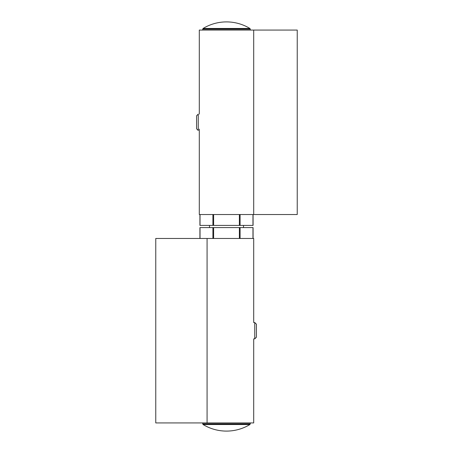 <?xml version="1.0" encoding="UTF-8"?>
<svg xmlns="http://www.w3.org/2000/svg" width="453" height="453" viewBox="0 0 453 453"><rect width="100%" height="100%" fill="white"/><g stroke="black" fill="none" stroke-linecap="round" stroke-linejoin="round"><path stroke-width="0.68" d="M253.08 214.529L253.08 225.413L199.92 225.413L199.92 214.529M199.92 238.471L199.92 227.587L253.08 227.587L253.08 238.471M199.292 114.133L199.292 30.068L297.236 30.068L297.236 214.529L199.292 214.529L199.292 129.099M196.574 127.197L196.574 128.794L198.244 130.458L198.244 114.133L196.574 115.804L196.574 127.197M254.756 338.867L253.708 338.867L253.708 422.932L155.764 422.932L155.764 238.471L253.708 238.471L253.708 322.542L254.756 322.542L254.756 338.867L256.426 337.196L256.426 324.206L254.756 322.542M207.072 422.932L207.072 238.471M203.086 424.535A45.062 45.062 0 0 0 249.914 424.535L203.086 424.535L202.695 423.838L250.299 423.838L250.305 422.932M249.914 28.465A45.062 45.062 0 0 0 203.086 28.465L249.914 28.465L250.305 29.162L202.701 29.162L202.695 30.068M200.033 225.413L200.033 214.529M212.91 225.413L212.91 214.529M213.618 225.413L213.618 214.529M239.382 225.413L239.382 214.529M240.09 225.413L240.09 214.529M252.967 225.413L252.967 214.529M252.967 227.587L252.967 238.471M240.09 227.587L240.09 238.471M239.382 227.587L239.382 238.471M213.618 227.587L213.618 238.471M212.91 227.587L212.91 238.471M200.033 227.587L200.033 238.471M243.504 227.587L243.504 225.413M209.496 227.587L209.496 225.413M253.708 30.068L253.708 214.529M202.695 422.932L202.695 423.838M249.914 424.535L250.305 423.838M250.305 30.068L250.305 29.162M203.086 28.465L202.695 29.162"/></g></svg>
